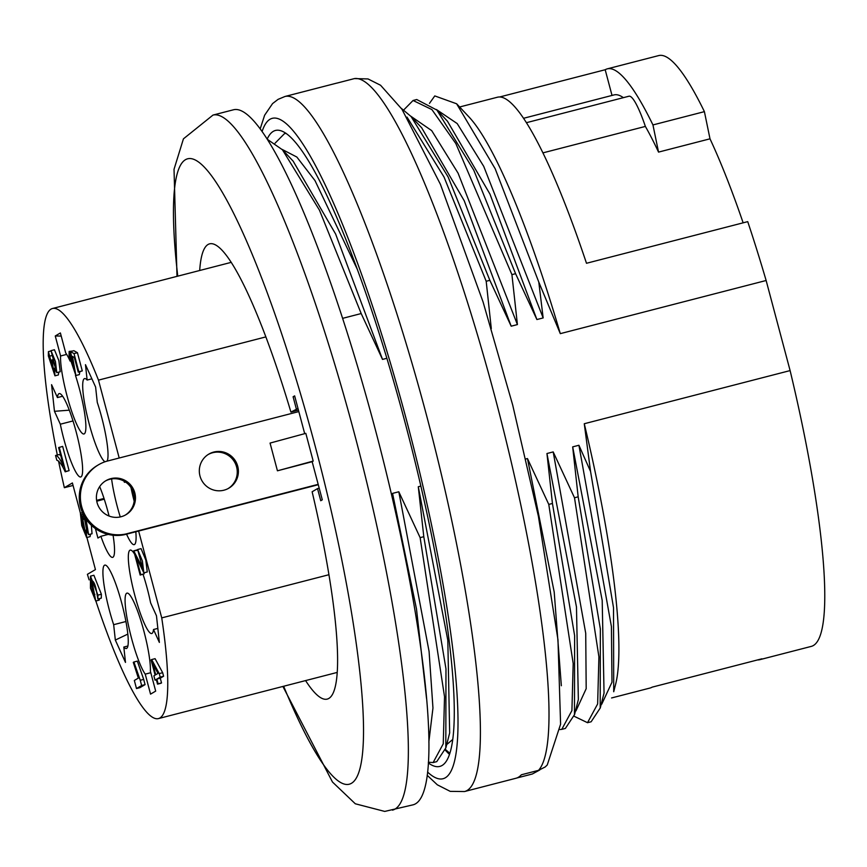 <?xml version="1.0" encoding="UTF-8"?>
<svg xmlns="http://www.w3.org/2000/svg" width="867" height="867" viewBox="0 0 867 867"><rect width="100%" height="100%" fill="white"/><g stroke="black" fill="none" stroke-linecap="round" stroke-linejoin="round"><path stroke-width="1.3" d="M265.898 336.895L98.48 380.125L119.191 457.971M80.436 513.188L72.394 482.952L64.353 487.698L73.056 485.455M64.353 487.698A211.776 33.824 75.5 0 1 58.533 461.016M57.32 455.023A211.776 33.824 75.5 0 1 52.519 308.5A211.776 33.824 75.5 0 1 98.48 380.125M138.644 531.092L161.739 617.889L328.907 574.723M161.739 617.889A211.776 33.824 75.5 0 1 158.423 718.591A211.776 33.824 75.5 0 1 95.858 600.983M89.095 579.86A211.776 33.824 75.5 0 1 87.404 574.322L95.435 569.586L86.895 537.475M96.605 500.367L104.018 498.46M108.18 534.419L100.886 536.294A43.068 6.882 -104.5 0 0 112.645 557.373A43.068 6.882 -104.5 0 0 113.068 535.264M109.069 516.028A43.068 6.882 -104.5 0 0 99.672 486.593M134.645 554.23A43.068 6.882 -104.5 0 0 130.223 550.101A43.068 6.882 -104.5 0 0 134.331 593.527A43.068 6.882 -104.5 0 0 151.758 633.517A43.068 6.882 -104.5 0 0 153.502 629.518L157.848 628.402M153.502 629.518L159.365 642.425L156.472 615.787L150.62 602.879A43.068 6.882 -104.5 0 0 143.044 574.322M145.233 674.136L150.555 694.131L155.681 691.107L150.37 671.112A43.068 6.882 -104.5 0 0 141.679 623.33A43.068 6.882 -104.5 0 0 126.972 593.126A43.068 6.882 -104.5 0 0 129.15 628.564A43.068 6.882 -104.5 0 0 145.233 674.136L150.793 672.705M127.872 646.002L123.818 647.042A43.068 6.882 -104.5 0 0 126.354 648.505A43.068 6.882 -104.5 0 0 122.247 605.079A43.068 6.882 -104.5 0 0 104.82 565.1A43.068 6.882 -104.5 0 0 113.664 624.684L125.932 621.52M73.012 420.939L60.322 424.212A43.068 6.882 -104.5 0 0 80.718 476.991A43.068 6.882 -104.5 0 0 76.61 433.565A43.068 6.882 -104.5 0 0 59.184 393.585A43.068 6.882 -104.5 0 0 57.439 397.574L62.641 396.23M66.683 354.408L60.582 355.979A43.068 6.882 -104.5 0 0 69.262 403.762A43.068 6.882 -104.5 0 0 83.969 433.977A43.068 6.882 -104.5 0 0 75.462 375.4M70.086 361.084A43.068 6.882 -104.5 0 0 65.708 352.956L60.387 332.961L55.26 335.984L61.21 336.06M91.88 378.825L87.134 380.049A43.068 6.882 -104.5 0 0 84.587 378.586A43.068 6.882 -104.5 0 0 87.892 418.826A43.068 6.882 -104.5 0 0 104.983 461.775M107.107 461.092A43.068 6.882 -104.5 0 0 97.277 402.407L95.608 387.029L85.465 364.671L87.134 380.049M125.509 482.041L124.425 482.312A43.068 6.882 -104.5 0 0 124.003 481.12M111.594 478.92A43.068 6.882 -104.5 0 0 120.264 516.927M126.582 534.202A43.068 6.882 -104.5 0 0 134.201 544.649A43.068 6.882 -104.5 0 0 135.816 531.818M130.982 487.525A43.068 6.882 -104.5 0 0 134.168 501.18M124.425 482.312L125.216 481.846M60.582 355.979L55.26 335.984M69.306 410.167L54.469 411.316L51.576 384.666L57.439 397.574M60.322 424.212L54.469 411.316M123.818 647.042L125.487 662.421L115.333 640.063L113.664 624.684M127.817 634.102L115.333 640.063M100.886 536.294L97.928 538.049L95.424 528.621M104.257 499.175L96.757 501.213M99.759 598.523L99.185 600.127L95.749 601.015L90.45 588.205L90.461 576.143L97.938 595.141L97.884 599.01L101.32 598.122L101.374 594.253L93.896 575.254L90.461 576.143M133.735 550.838L142.643 568.199L137.636 549.526L141.061 548.638L145.829 560.071L147.26 571.96L143.835 572.849L136.011 556.733L140.79 574.702L144.225 573.824L140.183 575.059L133.735 550.838L137.831 550.328M143.955 572.816L144.225 573.824M137.17 549.949L137.745 550.22L137.17 549.949M155.041 680.14L153.893 675.837L155.128 675.111L151.075 659.895L151.649 659.559L155.085 658.671L162.671 672.705L163.603 676.227L160.276 678.189L161.533 682.925L160.959 683.261L157.534 684.15L156.266 679.414L155.041 680.14L156.374 679.793M79.84 371.715L79.309 374.62L75.873 375.498L69.057 355.654L69.132 351.438L72.687 351.005M69.132 351.438L70.444 356.12L71.473 355.849L70.422 351.59L73.858 350.702L77.434 352.696L82.278 370.892L78.247 372.127L74.356 357.529L72.46 356.37L75.873 375.498M143.684 679.403L145.082 684.616L139.923 687.661L136.487 688.55L134.342 680.465L138.352 678.092L133.29 662.366L133.908 662.009L137.333 661.12L143.684 679.403L140.259 680.281L141.646 685.504L145.082 684.616M58.761 372.127L58.382 374.945L54.946 375.823L48.346 355.925L48.411 351.634L51.077 350.951M52.974 356.239L53.266 359.61M48.411 351.634L53.678 371L51.879 359.968L52.562 360.152L55.564 367.955L51.001 350.636L54.437 349.748L58.869 360.65L60.224 371.748L56.788 372.637L54.448 368.128L54.946 375.823M90.482 534.159L90.07 536.651L86.635 537.54L81.758 525.63L80.371 513.21L83.449 519.485L82.831 513.622M91.36 525.326L92.032 533.758L88.607 534.646L86.191 529.802L86.635 537.54M58.978 454.601L60.647 455.262M55.553 455.489C57.32 455.294 59.964 458.784 63.497 465.969L58.62 447.621L62.652 446.386L69.111 470.64L65.188 471.811C62.034 464.81 59.238 460.951 56.81 460.225L55.553 455.489L59.064 454.579M140.79 574.702L140.183 575.059M137.636 549.526L142.394 560.96L143.835 572.849M152.776 663.786L155.702 674.764L158.011 673.399L152.776 663.786M151.649 659.559L159.235 673.594L162.671 672.705M159.235 673.594L160.167 677.116L163.603 676.227M160.167 677.116L156.851 679.078L160.276 678.189M156.851 679.078L158.108 683.814L161.533 682.925M158.108 683.814L157.534 684.15M70.444 356.12L74.573 370.751L71.473 355.86M70.422 351.59L74.009 353.584L77.434 352.696M74.009 353.584L78.843 371.77L82.278 370.892M78.843 371.77L78.247 372.127M141.646 685.504L136.487 688.55M133.908 662.009L140.259 680.281M49.712 356.131L52.388 355.437M51.879 359.968L54.22 359.372M52.562 360.152L54.318 359.697M51.001 350.636L55.445 361.528L56.788 372.637M85.28 519.333L84.305 517.935L86.429 528.642L87.383 529.986L85.28 519.333M82.809 519.55L81.574 517.87L84.186 531.222L85.421 532.923L82.809 519.55M85.996 519.127L88.607 534.646M59.227 447.264L65.675 471.518L69.111 470.64M92.14 583.556L90.851 581.876L93.159 594.838L94.492 596.42L92.14 583.556M97.884 599.01L96.736 592.54C95.424 584.813 93.701 580.847 91.577 580.63L92.043 580.511M91.804 580.532L95.749 601.015M428.341 762.938A328.43 52.453 -104.5 0 0 439.742 766.428A328.43 52.453 -104.5 0 0 408.422 435.321A328.43 52.453 -104.5 0 0 275.511 130.44A328.43 52.453 -104.5 0 0 273.268 131.372A328.43 52.453 -104.5 0 0 267.231 139.013M445.226 750.063A328.43 52.453 -104.5 0 0 449.431 754.312M547.207 765.019L545.202 766.959L538.515 770.351A358.938 57.33 -104.5 0 0 494.721 395.991A358.938 57.33 -104.5 0 0 354.451 78.583L368.02 78.94L380.58 85.259L401.941 109.231L440.425 184.335L483.103 302.052L512.7 405.073L538.385 516.233L557.969 639.727L560.591 724.194L547.24 764.997M427.182 775.304L437.336 784.819L450.222 791.365L464.528 791.538L515.984 778.252A358.938 57.33 -104.5 0 0 521.36 774.784L538.515 770.351M516.765 778.013L532.349 773.993L539.74 769.983M464.528 791.538A358.938 57.33 -104.5 0 0 430.292 429.674A358.938 57.33 -104.5 0 0 285.037 96.465L336.504 83.178A358.938 57.33 -104.5 0 1 337.296 83.015L354.451 78.583M420.842 486.084L418.295 486.745L447.816 640.258L449.659 732.615M428.829 742.087L432.958 708.014L429.078 651.442L398.809 491.773L420.127 537.638L423.79 536.695L418.295 486.745M398.809 491.773L392.556 493.388L416.485 608.959L426.531 698.401M394.626 508.16L392.556 493.388M342.649 318.341L361.192 313.551L382.52 359.415L386.899 358.277M421.947 128.273L464.224 200.754L511.172 326.187L489.855 280.323L486.192 281.266L491.296 328.582M511.172 326.187L517.415 324.583L458.079 173.151L431.679 130.603L410.73 116.167M447.654 121.553L489.985 194.143L536.901 319.544L515.583 273.679L511.92 274.622L517.415 324.583M536.901 319.544L543.154 317.929L483.721 166.345L457.202 123.569L436.35 109.491M456.746 103.91L469.166 117.153A305.097 48.725 75.5 0 1 560.299 333.643L538.797 282.1L543.154 317.929M560.299 333.643L766.135 280.496L790.108 370.588L584.271 423.735L590.557 471.442L578.918 445.259L572.675 446.873L602.197 600.398L604.039 692.755M575.981 710.842L586.19 688.68L585.724 633.289L553.189 451.913L574.507 497.777L578.17 496.824L572.675 446.873M553.189 451.913L546.947 453.517L576.468 606.943L578.354 699.452M561.339 685.743L554.208 592.063L527.461 458.556L548.778 504.421L552.442 503.467L546.947 453.517M527.461 458.556L525.955 458.936M208.264 454.46A19.746 19.464 -120.5 0 1 236.593 466.912A19.746 19.464 -120.5 0 1 228.314 488.446M125.401 515.02A19.746 19.464 59.5 0 0 133.67 493.486A19.746 19.464 59.5 0 0 105.341 481.033M298.822 411.587L106.262 461.352A37.693 37.162 59.5 0 0 98.491 464.799L97.364 465.46A37.693 37.162 59.5 0 0 124.469 534.701L318.276 484.707M312.153 461.699L277.44 470.803L270.06 443.08L305.823 433.359L313.193 461.081L312.153 461.699L322.296 499.815L320.757 500.725L317.528 488.598L312.131 491.784A235.098 37.552 75.5 0 1 328.821 698.434A235.098 37.552 75.5 0 1 327.217 699.105A235.098 37.552 75.5 0 1 305.585 680.595M134.797 492.824A19.746 19.464 59.5 0 0 105.904 480.697A19.746 19.464 59.5 0 0 99.163 507.585A19.746 19.464 59.5 0 0 134.797 492.824M237.721 466.24A19.746 19.464 -120.5 0 1 202.087 481.012A19.746 19.464 -120.5 0 1 208.817 454.113A19.746 19.464 -120.5 0 1 237.721 466.24M98.491 464.799A37.693 37.162 59.5 0 0 125.607 534.039L318.178 484.35M125.607 534.039L124.469 534.701L125.617 534.083M199.692 270.493A235.098 37.552 75.5 0 1 209.651 243.833A235.098 37.552 75.5 0 1 290.922 412.085L297.988 408.465M296.319 408.899L293.1 396.772L294.758 396.338M319.197 488.164L317.528 488.598M293.1 396.772L294.639 395.861L304.696 433.673M298.432 410.145L290.922 412.085M511.92 274.622L455.847 143.564L431.896 109.578L413.06 100.485L403.751 109.936M413.093 100.474L416.745 99.532L436.935 110.109L473.772 170.192L515.583 273.679M486.192 281.266L444.023 177.009L407.013 117.088M401.334 108.353L411.099 116.557L448.12 176.955L489.855 280.323M538.797 282.1L495.176 168.751L456.616 103.78L434.779 95.923L429.468 103.379M284.409 133.713L275.099 143.163M574.062 716.218L587.523 722.699L597.645 703.939L598.913 656.861L574.507 497.777M578.17 496.824L600.354 628.987L600.192 708.068L591.131 721.778L587.49 722.71M560.006 729.548L561.794 729.342L571.917 710.582L573.185 663.504L548.778 504.421M552.442 503.467L574.626 635.63L574.463 714.711L565.392 728.421M445.41 749.446L449.778 753.228M428.385 762.223L433.132 762.559L443.254 743.81L444.533 696.732L420.127 537.638M423.79 536.695L445.974 668.858L445.811 747.939L436.74 761.638L433.11 762.581M613.717 691.725L613.522 607.745L590.557 471.442M584.271 423.735A305.097 48.725 75.5 0 1 615.613 684.291L613.728 691.736M611.582 697.957L650.055 688.03A305.097 48.725 -104.5 0 0 652.136 687.152L761.92 658.801A305.097 48.725 75.5 0 1 759.828 659.679A305.097 48.725 75.5 0 1 757.585 659.928M766.135 280.496A305.097 48.725 75.5 0 0 747.733 221.638L586.493 263.275A305.097 48.725 -104.5 0 0 497.485 97.212L459.629 106.988M523.592 118.28L613.999 94.926A278.177 44.434 75.5 0 1 623.362 97.668M499.739 96.963L605.188 69.739L612.026 95.446M605.188 69.739A305.097 48.725 75.5 0 1 607.268 68.861A305.097 48.725 75.5 0 1 652.949 124.935L704.405 111.648L709.997 138.818L658.541 152.104L652.949 124.935M607.268 68.861L658.736 55.575A305.097 48.725 75.5 0 1 704.405 111.648M526.475 122.68L628.976 96.215A57.428 9.169 75.5 0 1 645.373 126.419L542.959 152.863M658.541 152.104A278.177 44.434 -104.5 0 0 645.373 126.419M709.997 138.818A278.177 44.434 75.5 0 1 743.149 222.83M790.108 370.588A305.097 48.725 75.5 0 1 813.387 645.514A305.097 48.725 75.5 0 1 811.295 646.392L759.828 659.679M267.48 139.414L282.447 149.785L319.468 210.182L361.192 313.551M176.998 276.356L174.029 169.293L183.436 138.839L213 115.073L233.581 109.751A358.938 57.33 75.5 0 1 376.755 434.974A358.938 57.33 75.5 0 1 415.521 803.807A358.938 57.33 75.5 0 1 413.071 804.825L384.731 811.425L355.297 803.774L332.484 782.034L282.891 686.447M601.752 704.177L611.983 682.21L611.419 626.592L578.918 445.259M447.339 744.059L452.639 739.54M293.252 161.338L335.627 234.036L382.52 359.415M357.583 269.875L314.981 180.574L296.85 157.046L282.046 149.362M313.193 461.081L277.44 470.803M86.429 528.642L87.6 528.339M84.186 531.222L85.714 530.832M81.606 514.575L82.733 514.283M93.159 594.838L94.926 594.383M97.938 595.141L101.374 594.253M427.572 772.053A340.991 54.458 -104.5 0 0 418.566 467.638A340.991 54.458 -104.5 0 0 270.038 119.245A340.991 54.458 -104.5 0 0 262.137 131.405M213 115.073A358.938 57.33 75.5 0 1 356.174 440.295A358.938 57.33 75.5 0 1 394.94 809.117A358.938 57.33 75.5 0 1 392.48 810.146M283.661 686.252A323.044 51.597 -104.5 0 0 351.406 783.324A323.044 51.597 -104.5 0 0 278.199 323.543A323.044 51.597 -104.5 0 0 177.757 276.161M52.519 308.5L231.272 262.343M158.423 718.591L337.165 672.434M137.257 549.906L133.821 550.794M82.398 512.679L80.371 513.21M285.037 96.465L278.079 99.358L272.563 103.596L264.63 115.224L260.219 128.76M284.441 133.691L286.023 133.29M561.762 729.364L565.425 728.41M600.235 708.111L604.082 692.896M445.855 747.972L449.702 732.767M447.339 744.081L446.798 744.222M574.507 714.755L578.354 699.539M575.991 710.853L575.45 710.994M447.621 121.38L436.892 109.936M293.241 161.251L282.501 149.796M421.893 128.023L411.153 116.579"/></g></svg>
